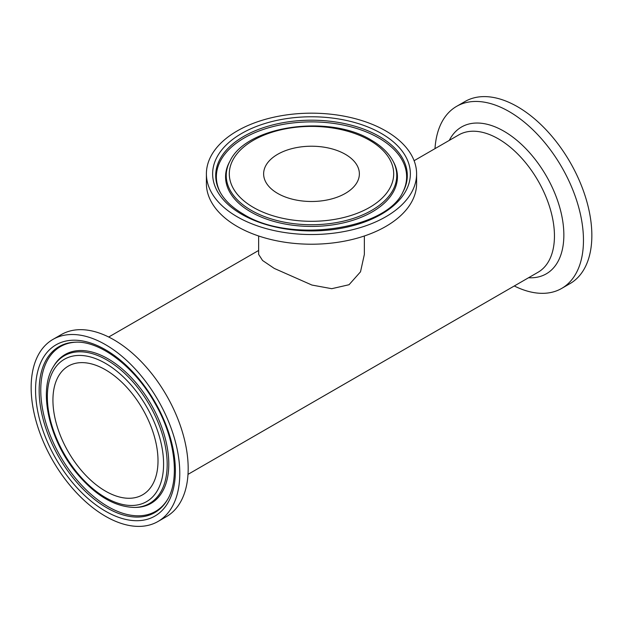 <?xml version="1.0" encoding="UTF-8"?>
<svg xmlns="http://www.w3.org/2000/svg" width="623" height="623" viewBox="0 0 623 623"><rect width="100%" height="100%" fill="white"/><g stroke="black" fill="none" stroke-linecap="round" stroke-linejoin="round"><path stroke-width="0.93" d="M416.6 173.856L416.6 183.544A105.1 60.68 180 0 1 351.722 239.598A105.1 60.68 180 0 1 237.184 226.445A105.1 60.68 180 0 1 206.4 183.544L206.4 173.856A105.1 60.68 180 0 1 311.5 113.176A105.1 60.68 180 0 1 416.6 173.856A105.1 60.68 180 0 1 351.722 229.918A105.1 60.68 180 0 1 237.184 216.765A105.1 60.68 180 0 1 206.4 173.856M364.362 235.985L364.362 254.402L360.515 271.815L349.044 284.727L331.732 288.69L311.928 285.054L274.284 268.427L262.571 260.5L258.638 254.402L258.638 235.985M345.344 154.309A47.87 27.638 180 0 1 359.37 173.856A47.87 27.638 180 0 1 311.5 201.494A47.87 27.638 180 0 1 263.63 173.856A47.87 27.638 180 0 1 293.184 148.321A47.87 27.638 180 0 1 345.344 154.309M435.002 148.632A105.1 60.68 60 0 1 456.589 106.369A105.1 60.68 60 0 1 537.587 134.529A105.1 60.68 60 0 1 583.463 240.299A105.1 60.68 60 0 1 561.697 288.41A105.1 60.68 60 0 1 514.294 285.98M456.589 106.369L464.984 101.526A105.1 60.68 60 0 1 545.974 129.685A105.1 60.68 60 0 1 591.85 235.455A105.1 60.68 60 0 1 570.084 283.574L561.697 288.41M158.016 521.474L166.411 516.631A105.1 60.68 -120 0 0 166.411 395.27A105.1 60.68 -120 0 0 61.303 334.59L52.916 339.426A105.1 60.68 -120 0 0 31.15 387.545A105.1 60.68 -120 0 0 77.026 493.315A105.1 60.68 -120 0 0 158.016 521.474A105.1 60.68 -120 0 0 158.016 400.114A105.1 60.68 -120 0 0 52.916 339.426M158.008 460.786A74.301 42.894 -120 0 0 125.573 386.011A74.301 42.894 -120 0 0 68.32 366.106A74.301 42.894 -120 0 0 68.32 451.901A74.301 42.894 -120 0 0 142.62 494.794A74.301 42.894 -120 0 0 158.008 460.786M369.618 140.3A82.197 47.457 180 0 1 332.775 219.693A82.197 47.457 180 0 1 232.106 161.575A82.197 47.457 180 0 1 369.618 140.3M230.167 160.734A85.265 49.225 0 0 0 311.5 224.739A85.265 49.225 0 0 0 392.833 160.734C388.378 152.736 381.198 145.868 371.285 140.136C329.606 114.165 246.965 125.464 230.167 160.734L229.529 161.918A85.935 49.614 180 0 0 250.734 211.89A85.935 49.614 180 0 0 356.06 219.234A85.935 49.614 180 0 0 393.471 161.918L392.833 160.734M241.592 214.219A98.87 57.082 0 0 0 406.998 188.629A98.87 57.082 0 0 0 285.91 118.72A98.87 57.082 0 0 0 241.592 214.219M220.114 192.11A95.802 55.315 180 0 1 261.824 128.213A95.802 55.315 180 0 1 379.243 136.398A95.802 55.315 180 0 1 402.886 192.11C386.167 229.708 289.827 243.834 243.25 214.055C232.332 207.661 224.615 200.349 220.114 192.11M220.433 192.694A95.132 54.925 180 0 1 262.633 129.685A95.132 54.925 180 0 1 378.768 137.971A95.132 54.925 180 0 1 402.567 192.694M528.569 277.741A84.775 48.944 -120 0 0 563.854 235.019A84.775 48.944 -120 0 0 516.522 140.027A84.775 48.944 -120 0 0 449.276 140.393M414.1 160.703L458.73 134.934A79.292 45.783 60 0 1 538.031 180.717A79.292 45.783 60 0 1 538.023 272.274L187.998 474.368M105.466 363.341A82.197 47.457 60 0 1 155.805 493.066A82.197 47.457 60 0 1 55.136 434.947A82.197 47.457 60 0 1 105.466 363.341M106.907 360.008A85.265 49.225 -120 0 0 53.446 366.573C37.855 390.574 49.139 439.916 76.434 472.857C95.249 495.472 114.694 507.005 134.77 507.441A85.265 49.225 -120 0 0 167.19 464.431A85.265 49.225 -120 0 0 106.907 360.008M53.446 366.573L54.139 365.428A85.935 49.614 60 0 1 122.49 369.174A85.935 49.614 60 0 1 168.794 464.057A85.935 49.614 60 0 1 136.118 507.41L134.77 507.441M105.466 511.179A98.87 57.082 -120 0 0 166.014 425.042A98.87 57.082 -120 0 0 44.926 355.133A98.87 57.082 -120 0 0 105.466 511.179M106.907 507.846A95.802 55.315 60 0 1 41.102 410.245A95.802 55.315 60 0 1 75.585 342.175C100.202 340.82 135.035 367.025 155.135 403.548C175.507 438.701 180.086 480.333 166.972 500.464A95.802 55.315 60 0 1 106.907 507.846M167.314 499.895A95.132 54.925 60 0 1 108.028 506.647A95.132 54.925 60 0 1 42.785 410.222A95.132 54.925 60 0 1 76.255 342.167M258.638 250.462L108.706 337.02"/></g></svg>
